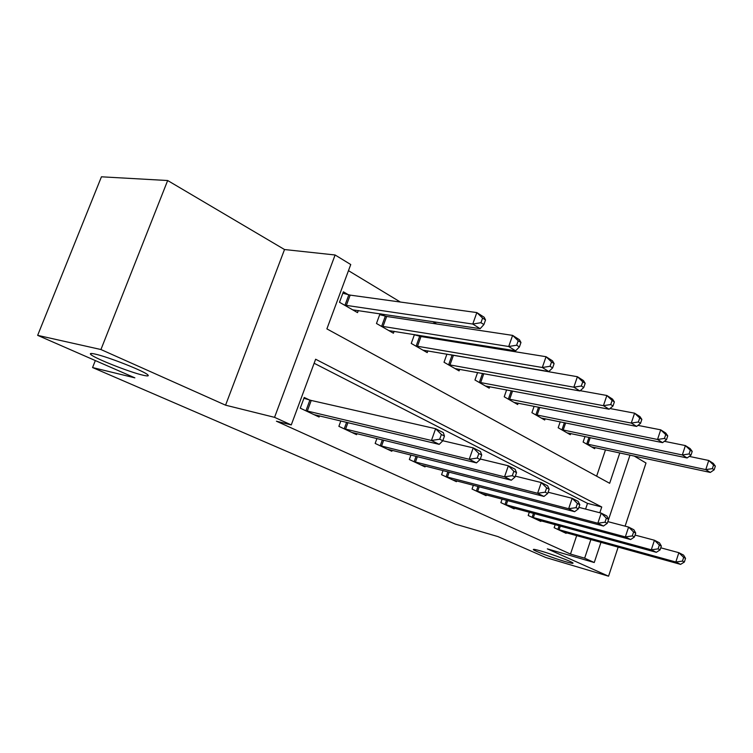 <?xml version="1.0" encoding="UTF-8"?>
<svg xmlns="http://www.w3.org/2000/svg" width="753" height="753" viewBox="0 0 753 753"><rect width="100%" height="100%" fill="white"/><g stroke="black" fill="none" stroke-linecap="round" stroke-linejoin="round"><path stroke-width="1.13" d="M541.426 551.168C553.191 554.575 572.572 561.889 573.024 563.065C573.306 563.686 570.492 563.122 564.581 561.39C552.834 557.954 534.028 550.867 533.35 549.605C532.983 548.975 535.675 549.492 541.426 551.168M95.198 354.098C108.234 356.884 144.953 371.455 147.87 374.919C149.113 376.161 147.475 376.246 142.938 375.182C129.695 372.189 94.52 358.296 90.831 354.522C89.513 353.289 90.972 353.148 95.198 354.098M625.103 526.159L645.999 463.01L634.139 456.007M600.969 542.329L594.249 562.529L547.327 548.862L608.556 576.196L545.831 557.531L497.902 536.578L455.301 524.097L92.572 367.549L134.862 377.846L37.65 335.349L101.439 176.804L167.665 180.522L100.94 349.533L225.571 405.18L274.553 417.341L335.104 254.985L350.747 264.538L326.887 328.882L609.657 483.294L619.804 452.911M225.571 405.18L284.521 249.535L167.665 180.522M284.521 249.535L335.104 254.985M502.769 363.934L502.176 363.567M470.729 344.563L468.573 343.264M436.655 323.969L432.749 321.616M400.361 302.038L348.47 270.666M608.556 576.196L618.175 547.092M37.65 335.349L100.94 349.533M596.63 476.178L605.487 449.823M348.291 294.687L343.368 291.816L339.49 302.273L357.524 312.617L358.296 310.518M380.03 313.756L376.472 323.489L393.424 333.212L394.12 331.301M384.811 316.034L381.225 313.935M414.451 334.567L411.251 343.443L427.224 352.611L427.845 350.86M419.176 336.111L417.331 335.029M446.924 354.117L444.025 362.249L459.095 370.9L459.669 369.29M477.6 372.519L474.964 380.001L489.205 388.171L489.723 386.684M506.618 389.875L504.218 396.784L517.697 404.521L518.177 403.147M534.122 406.281L531.91 412.682L544.692 420.014L545.134 418.734M560.213 421.802L558.18 427.751L570.313 434.707L570.718 433.521M584.996 436.514L583.123 442.058L594.654 448.675L595.03 447.564M599.821 512.755L601.741 506.985L315.629 359.228L291.27 424.927L276.426 421.209L570.492 554.067L576.685 535.599M585.589 509.094L587.509 503.38L314.142 363.257M309.37 399.928L304.221 397.462L300.259 408.164L319.093 417.03L319.526 415.863M340.845 420.936L338.869 426.339L356.564 434.669L356.95 433.615M376.933 438.51L375.163 443.432L391.814 451.273L392.162 450.303M410.94 455.019L409.34 459.518L425.04 466.916L425.36 466.022M443.037 470.559L441.578 474.701L456.412 481.685L456.704 480.866M473.373 485.224L472.046 489.045L486.08 495.662L486.344 494.9M502.1 499.088L500.877 502.627L514.177 508.887L514.412 508.181M529.331 512.2L528.201 515.494L540.823 521.434L541.04 520.775M555.177 524.643L554.142 527.712L566.124 533.35L566.331 532.738M95.33 360.565L92.572 367.549M594.249 562.529L584.648 558.171L590.879 539.534M570.492 554.067L584.648 558.171M291.27 424.927L274.553 417.341M629.997 455.113L607.859 521.631M587.509 503.38L601.741 506.985M305.426 410.592L431.441 440.486L439.206 444.355L314.048 414.649M303.92 398.281L311.234 400.455L435.62 428.711L443.348 432.655L444.458 436.072L441.371 434.5L439.696 439.215L442.792 440.778L444.458 436.072M439.696 439.215L431.441 440.486L435.62 428.711L441.371 434.5M439.206 444.355L442.792 440.778M352.696 309.841L480.15 328.675L472.762 324.054L476.837 312.58L350.164 295.12L342.841 293.237M482.588 318.095L476.837 312.58L484.188 317.258L485.525 319.969L482.588 318.095L480.96 322.689L483.906 324.552L485.525 319.969M480.96 322.689L472.762 324.054L344.441 305.106M483.906 324.552L480.15 328.675M343.716 428.626L469.223 459.283L476.47 462.888L351.82 432.438M442.811 440.74L473.213 447.875L480.433 451.555L481.722 454.963L478.833 453.494L477.233 458.069L480.132 459.518L481.722 454.963M477.233 458.069L469.223 459.283L473.213 447.875L478.833 453.494M476.47 462.888L480.132 459.518M379.719 445.578L504.538 476.837L511.325 480.216L387.353 449.165M480.31 459.01L508.35 465.787L515.108 469.232L516.549 472.62L513.847 471.256L512.313 475.68L515.024 477.044L516.549 472.62M512.313 475.68L504.538 476.837L508.35 465.787L513.847 471.256M511.325 480.216L515.024 477.044M413.642 461.551L537.604 493.281L543.977 496.443L420.823 464.93M515.334 476.141L541.266 482.56L547.6 485.789L549.172 489.168L546.631 487.878L545.172 492.18L547.713 493.45L549.172 489.168M545.172 492.18L537.604 493.281L541.266 482.56L546.631 487.878M543.977 496.443L547.713 493.45M388.877 330.605L515.607 350.823L508.708 346.512L512.605 335.386L386.656 316.458L379.7 314.65M518.215 340.751L512.605 335.386L519.466 339.763L520.963 342.502L518.215 340.751L516.652 345.213L519.41 346.945L520.963 342.502M516.652 345.213L508.708 346.512L381.112 326.153M519.41 346.945L515.607 350.823M422.932 350.145L548.786 371.54L542.32 367.502L546.047 356.715L420.993 336.544L414.366 334.793M551.535 361.948L546.047 356.715L552.486 360.819L554.104 363.586L551.535 361.948L550.048 366.269L552.627 367.897L554.104 363.586M550.048 366.269L542.32 367.502L415.628 345.956M552.627 367.897L548.786 371.54M455.047 368.575L579.895 390.976L573.833 387.193L577.41 376.716L450.407 354.71M582.766 381.809L577.41 376.716L583.443 380.566L585.185 383.343L582.766 381.809L581.335 386.007L583.754 387.531L585.185 383.343M581.335 386.007L573.833 387.193L448.148 364.612M583.754 387.531L579.895 390.976M445.644 476.611L568.647 508.717L574.633 511.692L452.431 479.812M548.128 492.227L572.158 498.307L578.116 501.347L579.791 504.698L577.41 503.493L576.007 507.654L578.389 508.859L579.791 504.698M576.007 507.654L568.647 508.717L572.158 498.307L577.41 503.493M574.633 511.692L578.389 508.859M485.384 385.978L609.13 409.237L603.426 405.679L606.862 395.494L580.215 390.694M612.104 400.464L606.862 395.494L612.537 399.118L614.373 401.914L612.104 400.464L610.73 404.54L613.008 405.98L614.373 401.914M610.73 404.54L603.426 405.679L478.861 382.242M613.008 405.98L609.13 409.237M475.887 490.862L597.844 523.231L603.473 526.036L482.306 493.883M578.897 507.362L601.214 513.122L606.824 515.974L608.593 519.306L606.353 518.168L604.998 522.215L607.247 523.344L608.593 519.306M604.998 522.215L597.844 523.231L601.214 513.122L606.353 518.168M603.473 526.036L607.247 523.344M504.519 504.341L625.338 536.908L630.647 539.553L510.6 507.202M607.822 521.622L628.595 527.072L633.875 529.764L635.73 533.068L633.612 531.995L632.313 535.929L634.431 536.993L635.73 533.068M632.313 535.929L625.338 536.908L628.595 527.072L633.612 531.995M630.647 539.553L634.431 536.993M531.656 517.123L651.298 549.812L656.315 552.307L537.435 519.843M635.061 535.082L654.423 540.24L659.421 542.781L661.341 546.057L659.346 545.04L658.094 548.871L660.089 549.878L661.341 546.057M658.094 548.871L651.298 549.812L654.423 540.24L659.346 545.04M656.315 552.307L660.089 549.878M557.418 529.255L675.827 562.011L680.58 564.374L562.905 531.834M660.767 547.808L678.848 552.693L683.573 555.102L685.55 558.331L683.668 557.371L682.453 561.107L684.345 562.058L685.55 558.331M682.453 561.107L675.827 562.011L678.848 552.693L683.668 557.371M680.58 564.374L684.345 562.058M514.073 402.441L636.652 426.424L631.278 423.073L634.581 413.171L609.968 408.54M639.711 418.019L634.581 413.171L639.928 416.588L641.848 419.383L639.711 418.019L638.384 421.991L640.53 423.337L641.848 419.383M638.384 421.991L631.278 423.073L507.908 398.902M640.53 423.337L636.652 426.424M541.256 418.037L662.602 442.642L657.529 439.47L660.72 429.841L637.96 425.389M665.727 434.575L660.72 429.841L665.765 433.06L667.751 435.855L665.727 434.575L664.457 438.434L666.48 439.705L667.751 435.855M664.457 438.434L657.529 439.47L535.411 414.687M666.48 439.705L662.602 442.642M567.056 432.843L687.122 457.956L682.331 454.963L685.39 445.578L664.353 441.314M690.303 450.2L685.39 445.578L690.162 448.619L692.214 451.414L690.303 450.2L689.08 453.955L690.99 455.16L692.214 451.414M689.08 453.955L682.331 454.963L561.503 429.652M690.99 455.16L687.122 457.956M591.557 446.896L710.314 472.442L705.777 469.608L708.742 460.469L689.268 456.403M713.543 464.987L708.742 460.469L713.26 463.349L715.35 466.135L713.543 464.987L712.357 468.639L714.173 469.787L715.35 466.135M712.357 468.639L705.777 469.608L586.276 443.875M714.173 469.787L710.314 472.442M305.963 410.752L309.897 400.097M307.29 411.119L311.234 400.455M350.164 295.12L346.314 305.539M348.827 294.837L344.968 305.247M344.243 428.786L346.606 422.311M345.561 429.154L347.942 422.631M380.237 445.738L382.364 439.837M381.536 446.105L383.682 440.157M414.141 461.702L416.07 456.299M415.43 462.078L417.369 456.629M386.656 316.458L382.966 326.595M385.338 316.175L381.639 326.294M420.993 336.544L417.444 346.399M419.685 336.252L416.136 346.098M453.362 355.472L449.946 365.064M452.064 355.171L448.656 364.753M446.134 476.771L447.884 471.802M447.404 477.138L449.165 472.131M483.812 373.639L480.63 382.684M482.513 373.413L479.36 382.373M476.376 491.012L477.967 486.429M477.618 491.38L479.228 486.758M504.99 504.491L506.458 500.246M506.223 504.858L507.701 500.576M532.126 517.264L533.472 513.32M533.34 517.631L534.696 513.65M557.879 529.397L559.121 525.726M559.084 529.754L560.336 526.055M512.558 390.995L509.649 399.344M511.278 390.76L508.388 399.043M539.797 407.392L537.124 415.129M538.536 407.147L535.891 414.818M565.644 422.904L563.188 430.095M564.402 422.649L561.964 429.784M590.211 437.606L587.942 444.317M588.987 437.352L586.738 444.006M90.831 354.522L91.254 353.477"/></g></svg>
